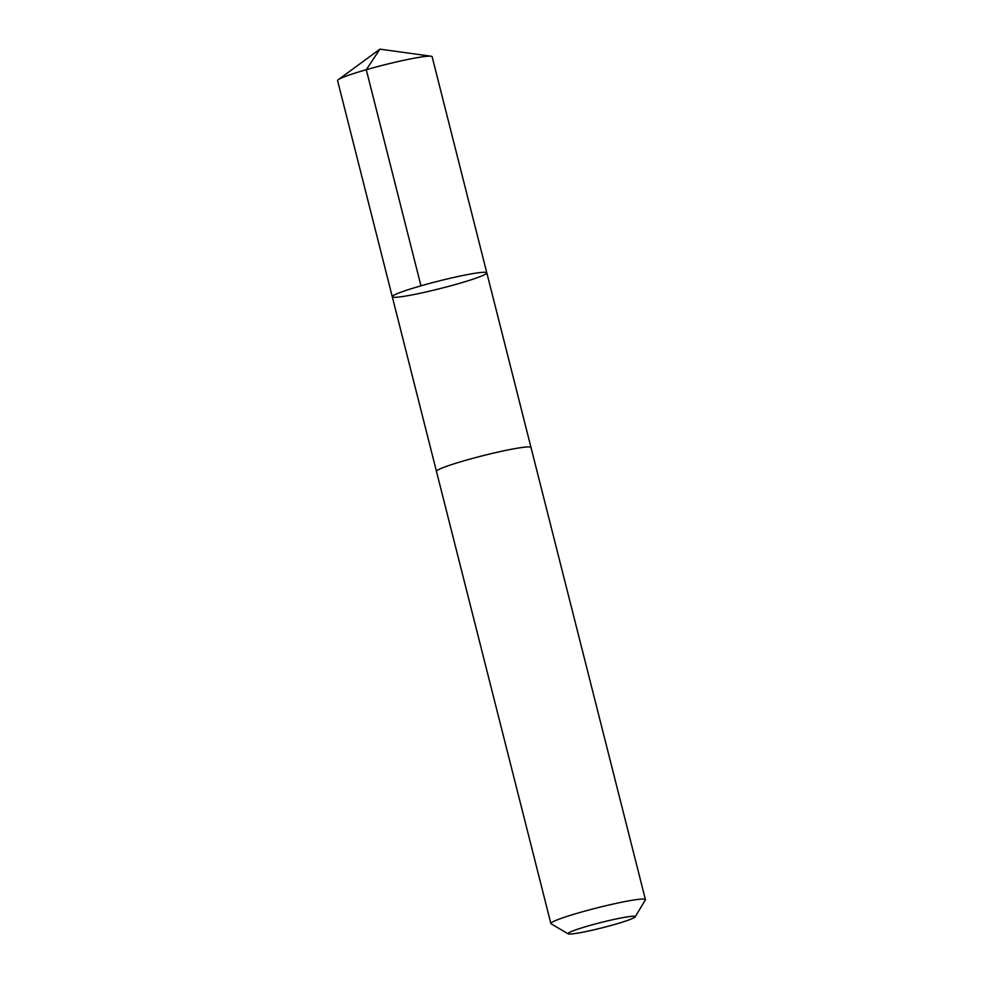 <?xml version="1.0" encoding="UTF-8"?>
<svg xmlns="http://www.w3.org/2000/svg" width="983" height="983" viewBox="0 0 983 983"><rect width="100%" height="100%" fill="white"/><g stroke="black" fill="none" stroke-linecap="round" stroke-linejoin="round"><path stroke-width="1.47" d="M482.407 275.682A48.757 3.821 -14.2 0 1 429.78 291.103A48.757 3.821 -14.2 0 1 392.278 296.743A48.757 3.821 -14.2 0 1 438.602 281.077A48.757 3.821 -14.2 0 1 486.806 272.819A48.757 3.821 -14.2 0 1 482.407 275.682M432.127 56.707A48.757 3.821 165.8 0 0 431.095 56.228A48.757 3.821 165.8 0 0 390.153 63.416A48.757 3.821 165.8 0 0 341.998 77.78A48.757 3.821 165.8 0 0 338.263 79.709A48.757 3.821 165.8 0 0 337.587 80.631L392.278 296.743A48.757 3.821 -14.2 0 1 438.602 281.077A48.757 3.821 -14.2 0 1 486.806 272.819L432.127 56.707M635.153 916.881L645.34 899.924A48.757 3.821 165.8 0 0 645.413 899.592L531.004 447.474A48.757 3.821 165.8 0 0 493.491 453.114A48.757 3.821 165.8 0 0 440.876 468.547A48.757 3.821 165.8 0 0 436.464 471.398L550.873 923.516A48.757 3.821 165.8 0 0 551.094 923.774L568.113 933.85A34.688 2.716 165.8 0 0 602.247 927.792A34.688 2.716 165.8 0 0 635.153 916.881A34.688 2.716 165.8 0 0 609.816 920.371A34.688 2.716 165.8 0 0 571.098 931.638A34.688 2.716 165.8 0 0 568.113 933.85M645.413 899.592A48.757 3.821 165.8 0 0 607.899 905.245A48.757 3.821 165.8 0 0 555.272 920.666A48.757 3.821 165.8 0 0 550.873 923.516M420.97 285.832L366.278 69.707L379.917 49.15L338.263 79.709M379.917 49.15L431.095 56.228M530.98 447.388L486.806 272.819M436.452 471.312L392.278 296.743"/></g></svg>
